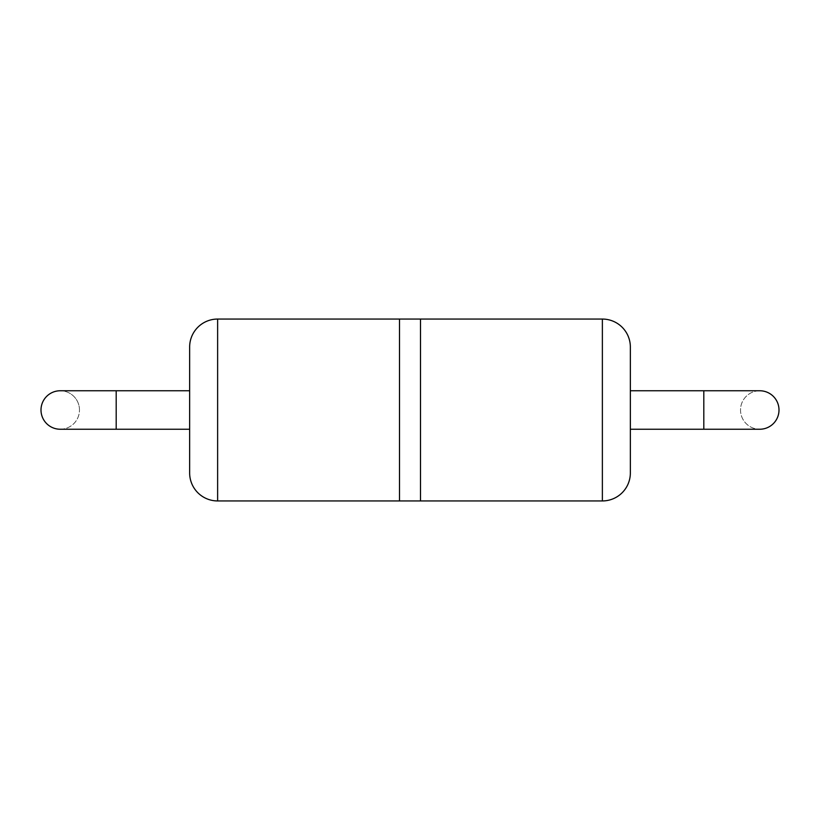 <?xml version="1.0" encoding="UTF-8"?>
<svg xmlns="http://www.w3.org/2000/svg" width="820" height="820" viewBox="0 0 820 820"><rect width="100%" height="100%" fill="white"/><g stroke="black" fill="none" stroke-linecap="round" stroke-linejoin="round"><path stroke-width="0.61" stroke-dasharray="4.1 3.07" d="M399.504 319.062L399.504 500.938L399.504 319.062M189.645 347.044L189.645 472.955M630.354 472.955L630.354 347.044M420.496 500.938L420.496 319.062L420.496 500.938M79.478 410A19.239 19.239 0 0 0 60.239 390.761A19.239 19.239 0 0 1 79.478 410A19.239 19.239 0 0 1 60.239 429.239A19.239 19.239 0 0 1 41 410A19.239 19.239 0 0 1 60.239 390.761A19.239 19.239 0 0 1 79.478 410A19.239 19.239 0 0 1 60.239 429.239M189.645 429.239L189.645 390.761L189.645 429.239M759.761 390.761A19.239 19.239 0 0 0 740.521 410A19.239 19.239 0 0 0 759.761 429.239A19.239 19.239 0 0 0 779 410A19.239 19.239 0 0 0 759.761 390.761A19.239 19.239 0 0 0 740.521 410A19.239 19.239 0 0 0 759.761 429.239M630.354 390.761L630.354 429.239M217.628 500.938L217.628 319.062M602.372 319.062L602.372 500.938M116.194 390.761L116.194 429.239M703.806 390.761L703.806 429.239"/><path stroke-width="1.23" d="M189.645 472.955L189.645 347.044A27.982 27.982 0 0 1 217.628 319.062L217.628 500.938A27.982 27.982 0 0 1 189.645 472.955M217.628 500.938L420.496 500.938L420.496 319.062L420.496 500.938L602.372 500.938L602.372 319.062L399.504 319.062L399.504 500.938L399.504 319.062L217.628 319.062M602.372 500.938A27.982 27.982 0 0 0 630.354 472.955L630.354 347.044A27.982 27.982 0 0 0 602.372 319.062M189.645 429.239L60.239 429.239A19.239 19.239 0 0 1 41 410A19.239 19.239 0 0 1 60.239 390.761A19.239 19.239 0 0 0 41 410M189.645 390.761L60.239 390.761M703.806 429.239L703.806 390.761L630.354 390.761L630.354 429.239L759.761 429.239A19.239 19.239 0 0 0 779 410A19.239 19.239 0 0 0 759.761 390.761A19.239 19.239 0 0 1 779 410M116.194 429.239L116.194 390.761M703.806 390.761L759.761 390.761"/></g></svg>
